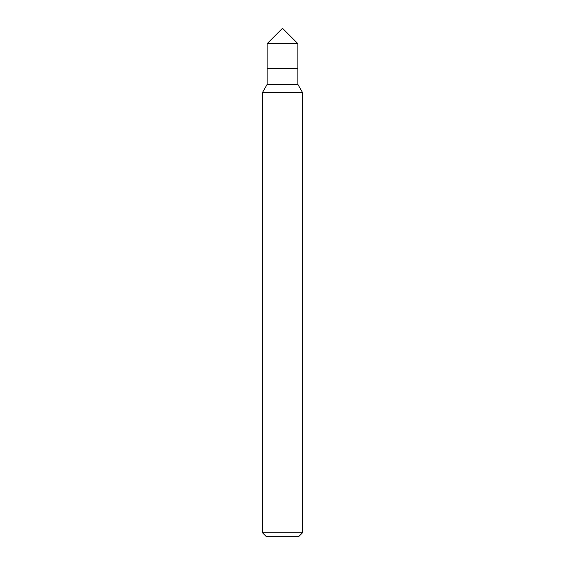 <?xml version="1.0" encoding="UTF-8"?>
<svg xmlns="http://www.w3.org/2000/svg" width="565" height="565" viewBox="0 0 565 565"><rect width="100%" height="100%" fill="white"/><g stroke="black" fill="none" stroke-linecap="round" stroke-linejoin="round"><path stroke-width="0.85" d="M302.572 532.739L262.428 532.739L266.44 536.75L298.56 536.75L302.572 532.739L302.572 92.568L262.428 92.568L267.111 84.453L297.889 84.453L302.572 92.568M267.111 84.453L267.111 68.393L297.889 68.393L297.889 43.639L267.111 43.639L282.5 28.25L297.889 43.639M267.111 43.639L267.111 68.393L297.889 68.393L297.889 84.453M262.428 532.739L262.428 92.568"/></g></svg>
